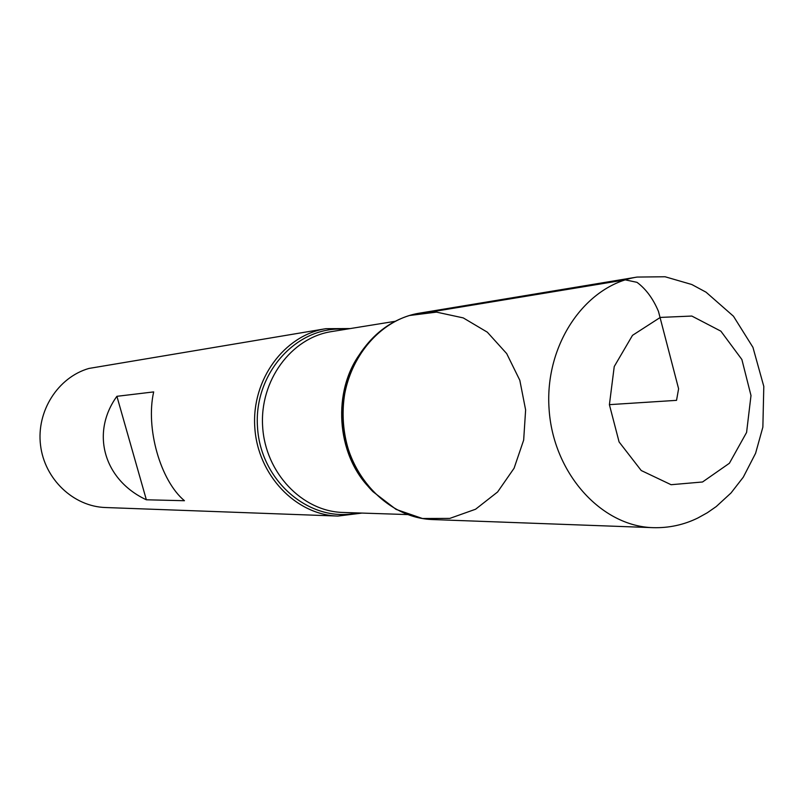 <?xml version="1.0" encoding="UTF-8"?>
<svg xmlns="http://www.w3.org/2000/svg" width="804" height="804" viewBox="0 0 804 804"><rect width="100%" height="100%" fill="white"/><g stroke="black" fill="none" stroke-linecap="round" stroke-linejoin="round"><path stroke-width="1.21" d="M362.081 513.073L337.881 516.067C295.721 514.902 257.602 474.983 254.788 427.296C251.511 379.639 284.234 335.198 325.911 328.675L350.303 328.565M325.911 328.675L88.932 368.443C58.009 377.287 36.321 411.156 40.522 445.104C44.451 479.094 73.445 506.55 105.475 507.525L337.881 516.067M116.902 396.312C90.37 433.024 103.957 480.068 146.358 499.786L184.448 500.721C160.408 480.712 145.454 428.2 153.675 391.91L116.902 396.312L146.358 499.786M409.407 315.52C391.307 321.148 376.101 332.102 363.82 348.393C332.866 388.422 337.177 455.918 372.976 491.686L396.06 509.384L422.472 518.51L449.798 518.399L475.576 509.233L497.606 491.978L514.078 468.24L523.665 440.1L525.625 409.939L519.816 380.282L506.701 353.609L487.324 332.183L463.255 317.902L436.512 312.123L409.407 315.52L625.301 279.862L636.999 282.335C645.964 288.998 653.119 298.686 658.466 311.409L678.596 388.764L676.536 400.352L609.402 404.643M432.853 519.565C387.448 518.329 346.172 474.3 343.057 421.658C339.449 369.046 374.785 320.123 419.668 313.128L637.1 277.068C585.503 285.038 544.66 344.313 549.042 408.502C552.861 472.732 600.92 526.318 653.109 527.665L432.853 519.565M357.308 512.922C310.455 523.424 260.526 481.646 257.501 427.125C253.561 372.654 297.771 324.866 345.579 329.328M369.167 487.485C336.243 453.456 332.253 390.985 360.574 353.046M395.206 321.298L331.499 331.6C291.199 337.74 259.491 380.704 262.657 426.793C265.38 472.913 302.294 511.495 343.047 512.46L407.548 514.57M702.535 481.988L729.389 463.265L746.584 432.451L750.996 395.538L741.871 359.499L720.866 331.158L691.832 316.052L660.285 317.419L632.497 335.348L614.236 366.544L609.402 404.713L619.09 441.939L641.22 470.511L671.079 484.711L702.535 481.988M653.109 527.665C668.888 528.097 683.802 524.871 697.852 517.997L707.339 512.741L716.213 506.58L731.007 492.983L743.298 477.164L755.589 453.295L762.865 427.125L763.8 386.412L752.936 347.328L733.459 316.223L706.043 292.184L691.782 284.505L665.079 276.757L637.1 277.068"/></g></svg>
